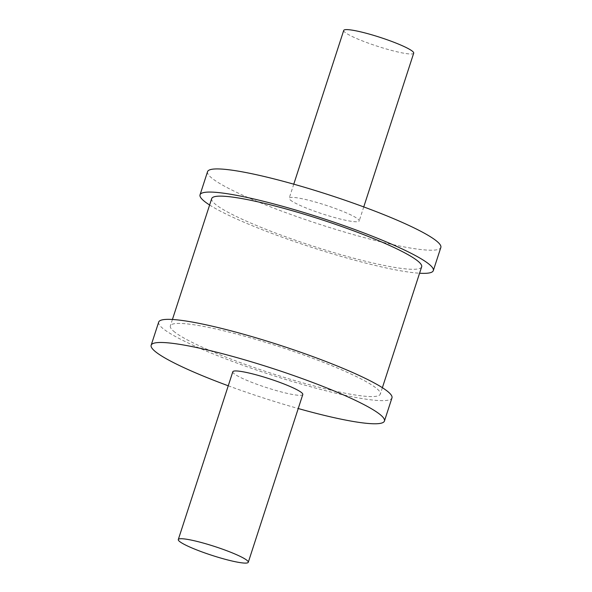 <?xml version="1.0" encoding="UTF-8"?>
<svg xmlns="http://www.w3.org/2000/svg" width="592" height="592" viewBox="0 0 592 592"><rect width="100%" height="100%" fill="white"/><g stroke="black" fill="none" stroke-linecap="round" stroke-linejoin="round"><path stroke-width="0.44" stroke-dasharray="2.96 2.22" d="M232.811 371.761A36.793 4.64 -162 0 0 233.884 373.515A36.793 4.64 -162 0 0 271.476 389.151A36.793 4.64 -162 0 0 302.793 394.501M228.253 385.792A122.64 15.459 -162 0 0 298.235 408.524M158.686 322.092A122.64 15.459 -162 0 0 162.252 327.938A122.64 15.459 -162 0 0 287.579 380.057A122.64 15.459 -162 0 0 391.963 397.891M173.56 331.143A110.378 13.912 -162 0 0 286.35 378.051A110.378 13.912 -162 0 0 380.301 394.102A110.378 13.912 -162 0 0 279.624 346.764A110.378 13.912 -162 0 0 170.348 325.881A110.378 13.912 -162 0 0 173.56 331.143M211.699 198.601A110.378 13.912 -162 0 0 214.911 203.863A110.378 13.912 -162 0 0 327.709 250.771A110.378 13.912 -162 0 0 421.652 266.822M343.723 30.421A36.793 4.64 -162 0 0 344.788 32.175A36.793 4.64 -162 0 0 382.388 47.811A36.793 4.64 -162 0 0 413.704 53.162M290.272 199.955A36.793 4.64 -162 0 0 327.872 215.592A36.793 4.64 -162 0 0 359.189 220.942A36.793 4.64 -162 0 0 325.63 205.158A36.793 4.64 -162 0 0 289.207 198.202A36.793 4.64 -162 0 0 290.272 199.955M207.555 171.673A122.64 15.459 -162 0 0 211.129 177.511A122.64 15.459 -162 0 0 336.456 229.629A122.64 15.459 -162 0 0 440.84 247.471M209.62 205.01A122.64 15.459 -162 0 0 311.903 247.412A122.64 15.459 -162 0 0 419.573 273.23M172.427 319.473L170.348 325.881M382.38 387.693L380.301 394.102M293.765 184.179L289.207 198.202M363.747 206.919L359.189 220.942"/><path stroke-width="0.89" d="M179.369 541.295A36.793 4.64 -162 0 0 216.968 556.931A36.793 4.64 -162 0 0 248.277 562.282A36.793 4.64 -162 0 0 214.718 546.505A36.793 4.64 -162 0 0 178.296 539.541A36.793 4.64 -162 0 0 179.369 541.295M248.277 562.282L302.793 394.501A36.793 4.64 -162 0 0 269.234 378.725A36.793 4.64 -162 0 0 232.811 371.761L178.296 539.541M298.235 408.524A122.64 15.459 -162 0 0 384.445 421.03A122.64 15.459 -162 0 0 272.579 368.431A122.64 15.459 -162 0 0 151.16 345.232A122.64 15.459 -162 0 0 154.734 351.078A122.64 15.459 -162 0 0 228.253 385.792M384.445 421.03L391.963 397.891A122.64 15.459 -162 0 0 280.097 345.291A122.64 15.459 -162 0 0 158.686 322.092L151.16 345.232M382.38 387.693L421.652 266.822A110.378 13.912 -162 0 0 320.975 219.484A110.378 13.912 -162 0 0 211.699 198.601L172.427 319.473M363.747 206.919L413.704 53.162A36.793 4.64 -162 0 0 380.145 37.385A36.793 4.64 -162 0 0 343.723 30.421L293.765 184.179M419.573 273.23A122.64 15.459 -162 0 0 433.314 270.611L440.84 247.471A122.64 15.459 -162 0 0 328.974 194.872A122.64 15.459 -162 0 0 207.555 171.673L200.037 194.812A122.64 15.459 -162 0 0 203.604 200.658A122.64 15.459 -162 0 0 209.62 205.01M433.314 270.611A122.64 15.459 -162 0 0 321.456 218.011A122.64 15.459 -162 0 0 200.037 194.812"/></g></svg>
